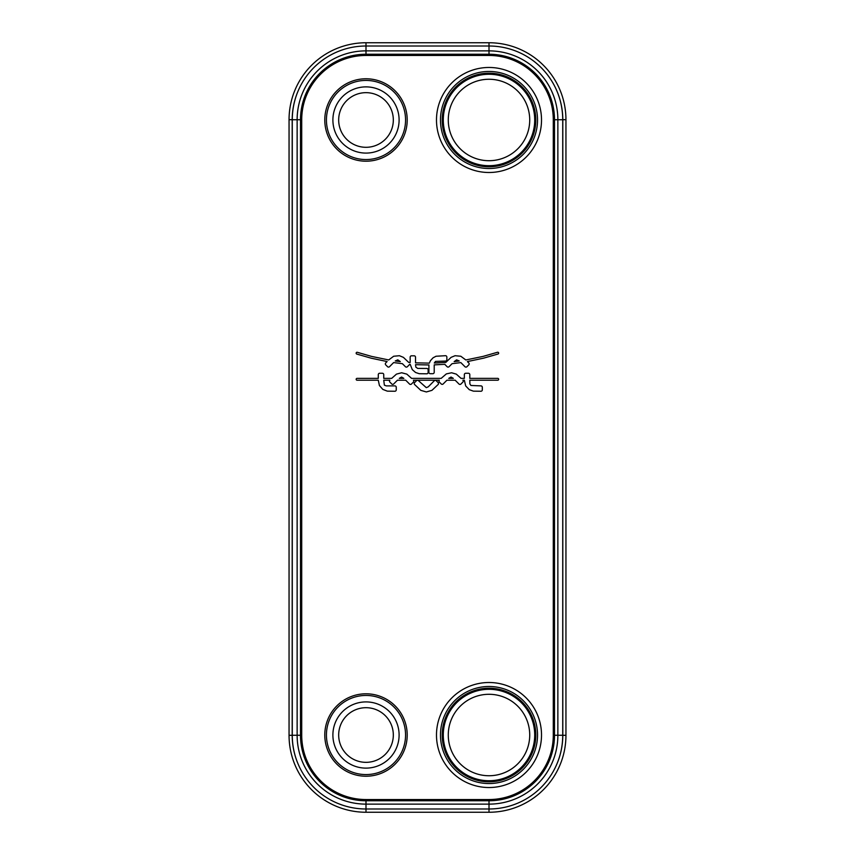 <?xml version="1.0" encoding="UTF-8"?>
<svg xmlns="http://www.w3.org/2000/svg" width="855" height="855" viewBox="0 0 855 855"><rect width="100%" height="100%" fill="white"/><g stroke="black" fill="none" stroke-linecap="round" stroke-linejoin="round"><path stroke-width="1.28" d="M558.871 96.209A73.808 73.808 0 0 1 562.804 119.903L562.804 735.097A73.808 73.808 0 0 1 558.871 758.791M555.739 766.582A73.722 73.722 0 0 0 562.804 735.097M296.129 758.791A73.808 73.808 0 0 1 292.196 735.097A73.722 73.722 0 0 0 299.261 766.582M299.261 88.418A73.722 73.722 0 0 0 292.196 119.903A73.808 73.808 0 0 1 296.129 96.209M562.804 119.903A73.722 73.722 0 0 0 555.739 88.418M292.196 735.097L292.196 119.903M289.054 119.689A76.939 76.939 0 0 1 365.993 42.75L489.007 42.75A76.939 76.939 0 0 1 565.946 119.689L565.946 735.311A76.939 76.939 0 0 1 489.007 812.25L365.993 812.25A76.939 76.939 0 0 1 289.054 735.311L289.054 119.689L292.196 119.689M430.428 360.692L429.328 363.129L415.519 362.841L415.519 357.187A1.379 1.379 0 0 0 414.151 355.808L411.533 355.808A1.379 1.379 0 0 0 410.165 357.187L410.154 362.52L408.69 362.402L403.4 357.358L399.413 355.712L393.663 356.246L388.704 359.955L371.604 356.407L357.347 352.313A0.919 0.919 0 0 0 356.193 352.923A0.919 0.919 0 0 0 356.802 354.066L371.166 358.192L387.112 361.547L385.733 362.926A1.379 1.379 0 0 0 385.723 364.861L387.561 366.699A1.379 1.379 0 0 0 389.506 366.71L393.631 362.573L402.363 363.664L405.42 366.72A1.379 1.379 0 0 0 407.365 366.72L409.214 364.871A1.379 1.379 0 0 0 409.556 364.305L410.208 364.358L412.26 369.606L415.562 372.481L419.196 373.699L426.763 373.795A1.379 1.379 0 0 0 428.131 372.427L428.141 369.83A1.379 1.379 0 0 0 426.763 368.452L417.732 368.42L415.861 367.148L415.519 364.679L428.943 364.957L428.868 372.31A1.379 1.379 0 0 0 430.247 373.678L432.844 373.688A1.379 1.379 0 0 0 434.212 372.31L434.212 364.871L444.942 364.316A1.379 1.379 0 0 0 445.273 364.861L447.112 366.699A1.379 1.379 0 0 0 449.057 366.71L452.071 363.685L460.845 362.595L464.97 366.72A1.379 1.379 0 0 0 466.916 366.72L468.764 364.871A1.379 1.379 0 0 0 468.764 362.937L467.396 361.569L483.492 358.192L498.005 354.023A0.919 0.919 0 0 0 498.615 352.869A0.919 0.919 0 0 0 497.46 352.271L483.054 356.407L465.815 359.976L460.824 356.246L455.074 355.712L451.087 357.358L445.786 362.413L434.287 363.033L435.516 361.409L445.487 361.067A1.379 1.379 0 0 0 446.855 359.688L446.855 357.08A1.379 1.379 0 0 0 445.487 355.701L436.039 356.246L433.058 357.807L430.428 360.692M396.25 387.251A1.379 1.379 0 0 0 394.882 385.883L386.268 385.883L384.376 385.156L383.745 380.208L389.859 380.208A1.379 1.379 0 0 0 389.901 382.1L391.75 383.959A1.379 1.379 0 0 0 393.695 383.959L397.447 380.208L405.698 380.208L409.524 384.034A1.379 1.379 0 0 0 411.469 384.034L413.382 382.11A1.379 1.379 0 0 0 413.414 380.208L439.331 380.208A1.379 1.379 0 0 0 439.374 382.1L441.223 383.959A1.379 1.379 0 0 0 443.168 383.959L446.919 380.208L455.17 380.208L458.996 384.034A1.379 1.379 0 0 0 460.941 384.034L462.854 382.11A1.379 1.379 0 0 0 462.886 380.208L464.34 380.208L465.686 385.926L469.256 389.656L473.403 391.152L480.938 391.248A1.379 1.379 0 0 0 482.316 389.869L482.316 387.251A1.379 1.379 0 0 0 480.938 385.883L470.913 385.477L469.876 383.906L469.801 380.208L497.738 380.208A0.919 0.919 0 0 0 498.657 379.289A0.919 0.919 0 0 0 497.738 378.37L469.801 378.37L469.801 374.629A1.379 1.379 0 0 0 468.422 373.261L465.719 373.261A1.379 1.379 0 0 0 464.34 374.629L464.34 378.37L461.059 378.37L456.271 374.116L451.59 372.769L446.363 373.892L441.159 378.37L411.586 378.37L406.798 374.116L401.636 372.759L396.474 374.116L391.686 378.37L383.745 378.37L383.745 374.629A1.379 1.379 0 0 0 382.367 373.261L379.652 373.261A1.379 1.379 0 0 0 378.284 374.629L378.284 378.37L357.069 378.37A0.919 0.919 0 0 0 356.161 379.289A0.919 0.919 0 0 0 357.069 380.208L378.284 380.208L379.406 385.509L382.805 389.399L387.336 391.152L394.882 391.248A1.379 1.379 0 0 0 396.25 389.869L396.25 387.251M436.253 380.753A1.379 1.379 0 0 0 434.308 380.753L428.227 386.845L426.303 387.657L418.48 380.678A1.379 1.379 0 0 0 416.535 380.678L414.622 382.591A1.379 1.379 0 0 0 414.622 384.536L420.799 390.35L426.367 391.953L431.935 390.35L438.102 384.547A1.379 1.379 0 0 0 438.102 382.602L436.253 380.753M399.274 378.37L401.551 377.044L403.859 378.37L399.274 378.37M395.256 360.96L397.778 359.837L400.3 361.59L395.256 360.96M448.747 378.37L451.023 377.044L453.332 378.37L448.747 378.37M454.144 361.622L456.602 359.848L459.231 360.981L454.144 361.622M489.007 783.543A48.521 48.521 0 0 0 537.528 735.011A48.521 48.521 0 0 0 489.007 686.49A48.521 48.521 0 0 0 440.475 735.011A48.521 48.521 0 0 0 489.007 783.543M489.007 775.742A40.73 40.73 0 0 1 448.277 735.011A40.73 40.73 0 0 1 489.007 694.292A40.73 40.73 0 0 1 529.726 735.011A40.73 40.73 0 0 1 489.007 775.742M489.007 71.457A48.521 48.521 0 0 1 537.528 119.989A48.521 48.521 0 0 1 489.007 168.51A48.521 48.521 0 0 1 440.475 119.989A48.521 48.521 0 0 1 489.007 71.457M489.007 79.258A40.73 40.73 0 0 0 448.277 119.989A40.73 40.73 0 0 0 489.007 160.708A40.73 40.73 0 0 0 529.726 119.989A40.73 40.73 0 0 0 489.007 79.258M292.271 119.743A73.722 73.722 0 0 1 365.993 46.01L489.007 46.01A73.722 73.722 0 0 1 562.729 119.743L562.729 735.257A73.722 73.722 0 0 1 489.007 808.99L365.993 808.99A73.722 73.722 0 0 1 292.271 735.257L292.271 119.743L297.134 119.743A68.86 68.86 0 0 1 365.993 50.873L489.007 50.873A68.86 68.86 0 0 1 557.866 119.743L557.866 735.257A68.86 68.86 0 0 1 489.007 804.128L365.993 804.128A68.86 68.86 0 0 1 297.134 735.257L297.134 119.743L301.719 119.743A64.285 64.285 0 0 1 365.993 55.457L489.007 55.457A64.285 64.285 0 0 1 553.281 119.743L553.281 735.257A64.285 64.285 0 0 1 489.007 799.543L365.993 799.543A64.285 64.285 0 0 1 301.719 735.257L301.719 119.743M365.993 42.75L365.993 55.457M289.054 735.311L292.196 735.311M365.993 812.25L365.993 799.543M489.007 812.25L489.007 799.543M565.946 735.311L562.804 735.311M565.946 119.689L562.804 119.689M489.007 42.75L489.007 55.457M489.007 787.53A52.508 52.508 0 0 0 541.514 735.011A52.508 52.508 0 0 0 489.007 682.504A52.508 52.508 0 0 0 436.488 735.011A52.508 52.508 0 0 0 489.007 787.53M489.007 67.47A52.508 52.508 0 0 1 541.514 119.989A52.508 52.508 0 0 1 489.007 172.496A52.508 52.508 0 0 1 436.488 119.989A52.508 52.508 0 0 1 489.007 67.47M365.993 78.778A41.211 41.211 0 0 0 324.782 119.989A41.211 41.211 0 0 0 365.993 161.2A41.211 41.211 0 0 0 407.204 119.989A41.211 41.211 0 0 0 365.993 78.778M365.993 776.222A41.211 41.211 0 0 1 324.782 735.011A41.211 41.211 0 0 1 365.993 693.8A41.211 41.211 0 0 1 407.204 735.011A41.211 41.211 0 0 1 365.993 776.222M489.007 781.812A46.79 46.79 0 0 1 442.217 735.011A46.79 46.79 0 0 1 489.007 688.222A46.79 46.79 0 0 1 535.796 735.011A46.79 46.79 0 0 1 489.007 781.812M489.007 689.301A45.71 45.71 0 0 0 443.285 735.011A45.71 45.71 0 0 0 489.007 780.733A45.71 45.71 0 0 0 534.717 735.011A45.71 45.71 0 0 0 489.007 689.301M489.007 73.188A46.79 46.79 0 0 0 442.217 119.989A46.79 46.79 0 0 0 489.007 166.778A46.79 46.79 0 0 0 535.796 119.989A46.79 46.79 0 0 0 489.007 73.188M489.007 165.699A45.71 45.71 0 0 1 443.285 119.989A45.71 45.71 0 0 1 489.007 74.267A45.71 45.71 0 0 1 534.717 119.989A45.71 45.71 0 0 1 489.007 165.699M365.993 80.423A39.565 39.565 0 0 0 326.428 119.989A39.565 39.565 0 0 0 365.993 159.554A39.565 39.565 0 0 0 405.559 119.989A39.565 39.565 0 0 0 365.993 80.423M365.993 86.879A33.099 33.099 0 0 1 399.103 119.989A33.099 33.099 0 0 1 365.993 153.088A33.099 33.099 0 0 1 332.894 119.989A33.099 33.099 0 0 1 365.993 86.879M365.993 92.661A27.328 27.328 0 0 0 338.676 119.989A27.328 27.328 0 0 0 365.993 147.306A27.328 27.328 0 0 0 393.321 119.989A27.328 27.328 0 0 0 365.993 92.661M292.271 735.257L300.5 735.257L300.5 119.743A65.493 65.493 0 0 1 365.993 54.239L489.007 54.239A65.493 65.493 0 0 1 554.5 119.743L554.5 735.257A65.493 65.493 0 0 1 489.007 800.761L365.993 800.761A65.493 65.493 0 0 1 300.5 735.257L301.719 735.257M562.729 735.257L553.281 735.257M562.729 119.743L553.281 119.743M365.993 774.577A39.565 39.565 0 0 1 326.428 735.011A39.565 39.565 0 0 1 365.993 695.446A39.565 39.565 0 0 1 405.559 735.011A39.565 39.565 0 0 1 365.993 774.577M365.993 768.121A33.099 33.099 0 0 0 399.103 735.011A33.099 33.099 0 0 0 365.993 701.912A33.099 33.099 0 0 0 332.894 735.011A33.099 33.099 0 0 0 365.993 768.121M365.993 762.339A27.328 27.328 0 0 1 338.676 735.011A27.328 27.328 0 0 1 365.993 707.694A27.328 27.328 0 0 1 393.321 735.011A27.328 27.328 0 0 1 365.993 762.339"/></g></svg>

